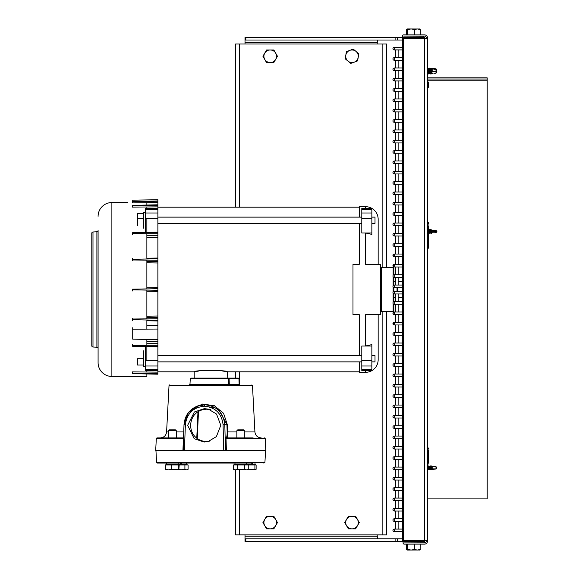 <?xml version="1.0" encoding="UTF-8"?>
<svg xmlns="http://www.w3.org/2000/svg" width="579" height="579" viewBox="0 0 579 579"><rect width="100%" height="100%" fill="white"/><g stroke="black" fill="none" stroke-linecap="round" stroke-linejoin="round"><path stroke-width="0.87" d="M426.325 540.359L426.325 541.039A1.889 1.889 0 0 1 424.436 542.928L404.294 542.928L424.436 542.827L424.436 541.618L404.294 541.618A1.259 1.259 0 0 0 403.035 542.878A1.259 1.259 0 0 0 404.294 544.137L424.436 544.137A3.098 3.098 0 0 0 427.534 541.039L427.534 540.359L402.354 540.359L402.354 38.641L427.534 38.641L427.534 540.359M427.534 38.641L427.534 37.961A3.098 3.098 0 0 0 424.436 34.863L403.614 34.863A1.259 1.259 0 0 0 402.354 36.122A1.259 1.259 0 0 0 403.614 37.382L423.756 37.382L423.756 36.173L403.614 36.072L424.436 36.072A1.889 1.889 0 0 1 426.325 37.961L426.325 38.641M426.325 540.431L427.534 540.431M427.534 38.569L426.325 38.569M427.534 448.964A4.104 3.156 -0 0 1 428.409 448.891L428.93 448.414L427.534 447.495M427.534 462.766L428.93 461.999L428.098 461.912M427.534 80.141L487.207 80.141L487.207 498.895L427.534 498.895M427.534 82.464A1.99 1.961 180 0 0 428.315 82.623L428.93 82.623L428.93 82.153L427.534 81.965M428.315 82.623L428.315 86.394L427.534 86.394M427.534 87.559L428.93 87.19L428.93 86.401L427.534 86.401M427.534 226.136A1.99 0.601 180 0 0 428.315 226.186L428.93 226.186L428.93 223.183L427.534 221.851M428.315 233.511L428.315 244.483L427.534 244.483M427.534 248.977L428.93 247.602L428.93 244.504L427.534 244.504M427.534 450.578A1.99 1.527 180 0 1 428.315 450.455L428.93 450.455L428.93 448.414M427.534 464.467L428.93 463.692L428.93 461.912M428.315 450.455L428.315 461.904L427.534 462.035L428.171 462.418M427.534 79.982L487.207 79.982L487.207 77.948L427.534 77.948M487.207 77.948L427.534 77.847L487.207 77.847M428.93 86.401L428.93 87.19M428.93 223.827L427.534 222.51M427.534 244.924A4.104 0.883 180 0 0 428.409 244.946L428.409 248.109M428.93 244.946L428.409 244.946M428.93 82.153L428.93 82.623M428.315 244.483L427.534 244.447M428.315 86.394L427.534 86.235M431.666 71.289L432.173 73.236L431.348 72.093M431.384 72.426L431.384 73.699L431.145 71.738M436.001 70.739L436.624 71.709L436.001 70.993M434.076 73.2L436.001 73.2L436.001 69.567L436.624 69.987L436.001 68.836L431.833 68.488L432.173 70.515L432.173 68.836M432.173 71.825L431.977 71.289M433.114 73.243L432.173 73.236M431.058 73.243L431.471 73.953L432.166 73.243M431.283 72.65C431.051 73.591 430.819 73.135 430.588 71.289M430.269 71.289C430.501 73.135 430.74 73.591 430.971 72.65M431.022 73.243L430.291 74.032L429.951 72.093M429.661 73.243L430.074 73.996L429.741 71.738M429.886 72.65C429.654 73.591 429.423 73.135 429.184 71.289M428.873 71.289C429.104 73.135 429.336 73.591 429.575 72.65M429.625 73.243L428.894 74.032L428.554 72.093M428.265 73.243L428.677 73.996L428.344 71.738M428.489 72.65C428.25 73.591 428.019 73.135 427.787 71.289M427.476 71.289C427.707 73.135 427.939 73.591 428.171 72.65M428.228 73.243L427.534 74.003M436.001 73.2L436.624 72.23L436.001 73.2M432.173 468.932L432.173 466.652M431.384 466.746L432.05 469.041L431.087 466.667L431.5 465.965L432.173 466.602L436.001 466.652L436.624 467.528L436.001 466.884M436.001 468.874L436.624 468.23L436.001 469.106L432.39 468.874L436.001 468.874L436.001 466.652M436.588 467.434L436.624 468.23M430.841 466.602L431.666 468.932M431.76 469.156L431.08 469.945L430.45 469.156M430.588 468.932L429.683 466.667L430.211 465.813L430.899 466.66M429.437 466.602L430.269 468.932M430.421 469.156L429.509 469.945L428.8 469.099L428.113 469.945L427.534 468.968M429.184 468.932L428.286 466.667L428.807 465.813L429.502 466.66M428.04 466.602L428.873 468.932M429.944 468.693L429.813 469.583L429.466 469.041C429.234 466.066 429.003 465.292 428.764 466.717M429.828 468.114L429.64 469.583L429.292 469.041C429.061 466.066 428.829 465.292 428.59 466.717M428.417 469.583L428.069 469.041C427.838 466.066 427.599 465.292 427.367 466.717M428.105 466.66L427.534 465.813M428.243 469.583L427.895 469.041C427.664 466.066 427.425 465.292 427.193 466.717M430.863 469.041L431.217 469.583L430.863 469.041C430.631 466.066 430.4 465.292 430.168 466.717M430.689 469.041L431.044 469.583L430.689 469.041C430.458 466.066 430.226 465.292 429.994 466.717M432.043 232.722L431.608 229.986L432.086 232.801L432.173 230.247L431.695 229.762L431.348 230.297M430.971 230.456L431.869 232.736L431.384 233.547L430.682 229.494L429.734 230.247M431.341 233.583L429.886 230.456M431.384 232.686L431.044 233.243L430.472 229.458M436.001 230.247L436.899 231.52L436.001 232.794L436.001 232.317L432.39 231.159L436.001 231.159L436.001 230.247L432.173 230.247M436.001 231.159L436.624 231.795L436.001 232.317M431.637 230.818L431.283 230.456L431.637 230.818M431.102 230.247L430.682 229.494M429.705 230.247L429.249 229.458L428.337 230.247M429.575 230.456L430.465 232.736L429.944 233.583L428.489 230.456M428.301 230.247L427.534 229.668M428.171 230.456L429.068 232.736L428.59 233.547L427.534 231.318M429.517 232.338L429.256 232.744M427.534 232.722L427.186 233.547M430.168 232.664L429.813 233.243L429.285 229.494M429.994 232.664L429.64 233.243L429.075 229.458M428.764 232.664L428.417 233.243L427.888 229.494M428.59 232.664L428.243 233.243L427.671 229.458M432.39 231.159L436.624 231.795M431.348 68.836L432.173 71.181L431.384 71.376L430.892 68.04L429.98 68.836M431.384 71.376L432.173 71.181L431.384 71.376L431.384 72.151L430.689 68.061M436.001 68.85L432.39 68.85L436.001 69.567M432.173 70.515L431.818 68.517L431.377 68.836M431.283 70.269C431.051 71.789 430.819 71.687 430.588 69.95L430.262 68.836M429.951 68.836L430.269 69.95C430.501 71.687 430.74 71.789 430.971 70.269M429.886 70.269C429.654 71.789 429.423 71.687 429.184 69.95L428.8 68.887L429.285 68.076L430.045 72.158M428.547 68.836L428.873 69.95C429.104 71.687 429.336 71.789 429.575 70.269M428.489 70.269C428.25 71.789 428.019 71.687 427.787 69.95L427.534 68.887M432.39 71.362L436.001 71.383L432.014 71.492M431.16 70.92L431.384 72.143L431.869 71.695M430.935 71.383L430.168 72.158L429.292 68.061M428.619 68.894L428.069 68.061L428.764 72.158L429.314 71.326L429.98 72.143M428.163 71.383L428.59 72.158L428.091 68.04M427.476 69.95C427.707 71.687 427.939 71.789 428.171 70.269M428.134 71.383L427.432 72.136M428.011 68.199L427.772 69.871M430.016 68.894L429.495 68.04M431.413 68.894L430.892 68.04M358.828 53.746L353.241 49.099L346.423 51.611L345.193 58.776L350.78 63.422L354.189 62.17L357.598 60.911L358.828 53.746M345.808 55.193A6.297 6.297 0 0 1 356.034 51.422A6.297 6.297 0 0 1 354.189 62.17A6.297 6.297 0 0 1 345.808 55.193M277.464 56.264L273.831 49.968L266.564 49.968L262.931 56.264L266.564 62.554L273.831 62.554L277.464 56.264M264.748 53.116A6.297 6.297 0 0 1 275.647 53.116A6.297 6.297 0 0 1 270.198 62.554A6.297 6.297 0 0 1 264.748 53.116M277.464 522.562L273.831 516.265L266.564 516.265L262.931 522.562L266.564 528.851L273.831 528.851L277.464 522.562M264.748 519.414A6.297 6.297 0 0 1 275.647 519.414A6.297 6.297 0 0 1 270.198 528.851A6.297 6.297 0 0 1 264.748 519.414M359.277 522.562L355.644 516.265L348.377 516.265L344.744 522.562L348.377 528.851L355.644 528.851L359.277 522.562M346.56 519.414A6.297 6.297 0 0 1 357.46 519.414A6.297 6.297 0 0 1 352.01 528.851A6.297 6.297 0 0 1 346.56 519.414M414.528 544.137L414.528 549.485L411.133 550.05L407.739 549.485L407.16 550.05L406.581 549.485L406.581 544.137M407.739 544.137L407.739 549.485M420.166 544.137L420.166 549.485L417.35 550.05L414.528 549.485M419.587 550.05L420.166 549.485M406.994 549.999L406.581 549.485M419.746 549.999L407.16 550.05M406.444 544.137L406.444 549.485L407.225 550.05M420.296 544.137L420.13 549.551M419.514 550.05L420.296 549.485M386.627 267.476L386.627 43.968L235.581 43.968L235.581 207.181M386.627 311.524L386.627 534.858L235.581 534.858L235.581 469.873M235.581 378.109L235.581 371.819M424.385 540.359L424.385 541.437L421.237 541.437L421.237 540.359M245.018 534.858L245.018 538.796L397.462 538.796L397.462 541.437L421.237 541.437M397.462 541.437L395.124 541.437L395.124 538.796M245.836 538.796L245.836 541.437L395.124 541.437M245.836 541.437L245.018 541.437L245.018 538.796M397.462 538.796L402.354 538.796M377.428 538.796L377.182 534.858M245.836 37.382L245.836 40.023L245.018 40.023L245.018 37.382L397.462 37.382L397.462 40.023L402.354 40.023M397.462 40.023L395.124 40.023L395.124 37.382M245.836 40.023L395.124 40.023M397.462 37.382L403.614 37.382M423.756 37.382L424.385 37.382L424.385 38.641M377.182 43.968L377.428 40.023M245.018 43.968L245.018 40.023M227.185 378.109L227.301 371.819C228.336 369.995 193.191 369.995 194.204 371.819L199.01 370.987M194.204 378.109L194.204 371.819L157.886 371.819M146.871 343.694L157.886 343.673L157.886 345.272L132.497 345.323L132.482 344.599M157.886 346.474L157.886 346.879L132.482 346.249L132.497 345.851L157.886 346.474L157.886 345.272M146.871 317.422L157.886 317.306L157.886 318.754L132.497 319.022L132.49 318.631M146.871 325.63L157.886 325.456L157.886 320.976L146.871 320.73M132.482 234.401L132.497 233.149L157.886 232.389L157.886 237.745L146.871 237.6M157.886 237.745L157.886 262.982L146.871 262.801M145.3 366.594L143.541 366.594L143.541 350.86M143.541 228.14L143.541 212.406L145.3 212.406M361.795 217.125L157.886 217.125M361.795 223.422L157.886 223.422M371.863 217.125L375.011 217.125L375.011 223.422L371.863 223.422M371.863 355.578L375.011 355.578L375.011 361.875L371.863 361.875M361.795 355.578L157.886 355.578M361.795 361.875L157.886 361.875M145.3 232.432L145.3 208.527L157.886 208.527L157.886 206.862L132.497 207.123L132.497 205.675L157.886 205.407L157.886 206.862L157.886 204.872L132.497 205.675M402.354 281.633L398.178 281.633M402.354 297.367L398.178 297.367M397.042 287.662L397.042 291.194M395.522 281.22L393.894 281.22L393.894 277.276L393.894 285.092M395.522 297.78L393.894 297.78L393.894 301.724L393.894 293.908M393.141 275.329L393.141 267.476L381.308 267.476L381.308 311.524L393.141 311.524A0.753 0.753 0 0 0 393.894 310.771L393.894 304.243L393.894 310.771M393.894 268.229L393.894 274.757L393.894 268.229A0.753 0.753 0 0 0 393.141 267.476M393.894 287.611L393.894 291.389M381.308 267.476A3.148 3.148 0 0 1 380.678 267.411M381.308 311.524A3.148 3.148 0 0 0 380.678 311.589M371.863 209.728L361.795 209.728L361.795 208.527L371.863 208.527L371.863 234.379L365.573 232.99L371.863 232.99M157.886 262.982L157.886 287.582L146.871 287.777L157.886 287.582L157.886 291.418L146.871 291.223M222.452 370.98L227.301 371.819L359.277 371.819M157.886 207.181L359.277 207.181M359.277 361.875L359.277 372.319L365.573 372.319A12.586 12.586 0 0 0 378.159 359.733L378.159 314.672L378.159 359.733M371.863 218.565L361.795 218.565L361.795 232.99L365.573 232.99L365.573 264.328L380.678 264.328L380.678 314.672L365.573 314.672L365.573 346.01L371.863 344.621L371.863 366L361.795 366L361.795 346.01L371.863 346.01M365.573 208.527L365.573 206.681A12.586 12.586 0 0 1 378.159 219.267L378.159 264.328M157.886 325.456L157.886 329.046L132.714 329.205L132.714 327.728M157.886 329.046L157.886 339.728L132.714 339.128L132.714 329.205M157.886 343.673L157.886 339.728M157.886 341.255L146.871 341.4M157.886 201.868L157.886 199.726L132.714 200.168L132.714 201.441M157.886 317.306L157.886 316.018L146.871 316.199M157.886 316.018L157.886 290.282L132.497 289.84L132.497 289.16L157.886 288.718L157.886 287.582M157.886 372.319L157.886 370.473L145.3 370.473L145.3 346.568M359.277 223.422L359.277 264.328L352.987 264.328L352.987 314.672L359.277 314.672L359.277 355.578M365.573 206.681L359.277 206.681L359.277 217.125M157.886 200.935L132.49 201.449L157.886 200.935L157.886 204.872M157.886 201.224L157.886 202.534L132.497 202.896L132.497 201.586L157.886 201.224M132.497 233.149L132.482 232.751L157.886 232.121L157.886 208.527M132.497 319.022L132.497 319.666L157.886 320.23L157.886 318.754M157.886 320.23L157.886 320.976M157.886 370.473L157.886 346.879M157.886 373.455L157.886 374.128L157.886 373.455L157.886 374.128L132.497 373.564L157.886 373.593M361.795 218.565L361.795 213L371.863 213M361.795 209.728L361.795 213M361.795 369.272L371.863 369.272L371.863 370.473L361.795 370.473L361.795 366M371.863 369.272L371.863 366M220.136 370.683L221.25 370.821M137.433 225.564L137.433 213.311L143.541 213.311M137.433 218.609L143.541 218.609M143.541 358.741L137.433 358.741L137.433 365.031L143.541 365.031M91.793 246.531L91.793 243.983M96.896 347.226A1.259 1.259 0 0 1 98.09 348.486L98.09 230.514A1.259 1.259 0 0 1 96.896 231.774L92.987 231.976L92.987 347.024L96.896 347.226L96.896 231.774M92.987 347.024A1.259 1.259 0 0 1 91.793 345.764L91.793 233.236A1.259 1.259 0 0 1 92.987 231.976M98.09 232.924L98.09 362.664A13.795 13.795 0 0 0 111.885 376.459L146.871 376.459L146.871 373.954M98.09 216.336A13.795 13.795 0 0 1 111.885 202.541L127.575 202.541M146.871 202.693L146.871 205.046M146.871 206.978L146.871 208.527M146.871 218.565L146.871 232.396M146.871 234.437L146.871 259.016M146.871 260.514L146.871 288.907M146.871 290.093L146.871 318.486M146.871 319.984L146.871 329.118M146.871 339.468L146.871 344.563M146.871 346.604L146.871 360.435M146.871 370.473L146.871 372.022M91.793 252.857L91.793 284.434M98.09 362.664L98.09 346.076M394.979 332.911A1.31 1.31 0 0 0 392.946 333.996A1.31 1.31 0 0 0 394.979 335.082A1.31 1.31 0 0 1 394.248 335.306L394.248 335.306A1.31 1.31 0 0 1 392.946 333.996A1.31 1.31 0 0 0 394.248 335.306A1.31 1.31 0 0 1 392.946 333.996A1.31 1.31 0 0 1 394.248 332.686L394.248 332.686A1.31 1.31 0 0 1 394.979 332.911M394.979 343.246A1.31 1.31 0 0 0 392.946 344.331A1.31 1.31 0 0 0 394.979 345.417A1.31 1.31 0 0 1 394.248 345.641L394.248 345.641A1.31 1.31 0 0 1 392.946 344.331A1.31 1.31 0 0 0 394.248 345.641A1.31 1.31 0 0 1 392.946 344.331A1.31 1.31 0 0 1 394.248 343.021L394.248 343.021A1.31 1.31 0 0 1 394.979 343.246M394.979 353.581A1.31 1.31 0 0 0 392.946 354.666A1.31 1.31 0 0 0 394.979 355.759A1.31 1.31 0 0 1 394.248 355.976L394.248 355.976A1.31 1.31 0 0 1 392.946 354.666A1.31 1.31 0 0 0 394.248 355.976A1.31 1.31 0 0 1 392.946 354.666A1.31 1.31 0 0 1 394.248 353.364L394.248 353.364A1.31 1.31 0 0 1 394.979 353.581M394.979 363.916A1.31 1.31 0 0 0 392.946 365.009A1.31 1.31 0 0 0 394.979 366.094A1.31 1.31 0 0 1 394.248 366.319L394.248 366.319A1.31 1.31 0 0 1 392.946 365.009A1.31 1.31 0 0 0 394.248 366.319A1.31 1.31 0 0 1 392.946 365.009A1.31 1.31 0 0 1 394.248 363.699L394.248 363.699A1.31 1.31 0 0 1 394.979 363.916M394.979 374.258A1.31 1.31 0 0 0 392.946 375.344A1.31 1.31 0 0 0 394.979 376.43A1.31 1.31 0 0 1 394.248 376.654L394.248 376.654A1.31 1.31 0 0 1 392.946 375.344A1.31 1.31 0 0 0 394.248 376.654A1.31 1.31 0 0 1 392.946 375.344A1.31 1.31 0 0 1 394.248 374.034L394.248 374.034A1.31 1.31 0 0 1 394.979 374.258M394.979 384.594A1.31 1.31 0 0 0 392.946 385.679A1.31 1.31 0 0 0 394.979 386.772A1.31 1.31 0 0 1 394.248 386.989L394.248 386.989A1.31 1.31 0 0 1 392.946 385.679A1.31 1.31 0 0 0 394.248 386.989A1.31 1.31 0 0 1 392.946 385.679A1.31 1.31 0 0 1 394.248 384.369L394.248 384.369A1.31 1.31 0 0 1 394.979 384.594M394.979 394.929A1.31 1.31 0 0 0 392.946 396.022A1.31 1.31 0 0 0 394.979 397.107A1.31 1.31 0 0 1 394.248 397.324L394.248 397.324A1.31 1.31 0 0 1 392.946 396.022A1.31 1.31 0 0 0 394.248 397.324A1.31 1.31 0 0 1 392.946 396.022A1.31 1.31 0 0 1 394.248 394.712L394.248 394.712A1.31 1.31 0 0 1 394.979 394.929M394.979 405.271A1.31 1.31 0 0 0 392.946 406.357A1.31 1.31 0 0 0 394.979 407.442A1.31 1.31 0 0 1 394.248 407.667L394.248 407.667A1.31 1.31 0 0 1 392.946 406.357A1.31 1.31 0 0 0 394.248 407.667A1.31 1.31 0 0 1 392.946 406.357A1.31 1.31 0 0 1 394.248 405.047L394.248 405.047A1.31 1.31 0 0 1 394.979 405.271M394.979 415.606A1.31 1.31 0 0 0 392.946 416.692A1.31 1.31 0 0 0 394.979 417.777A1.31 1.31 0 0 1 394.248 418.002L394.248 418.002A1.31 1.31 0 0 1 392.946 416.692A1.31 1.31 0 0 0 394.248 418.002A1.31 1.31 0 0 1 392.946 416.692A1.31 1.31 0 0 1 394.248 415.382L394.248 415.382A1.31 1.31 0 0 1 394.979 415.606M394.979 425.941A1.31 1.31 0 0 0 392.946 427.027A1.31 1.31 0 0 0 394.979 428.12A1.31 1.31 0 0 1 394.248 428.337L394.248 428.337A1.31 1.31 0 0 1 392.946 427.027A1.31 1.31 0 0 0 394.248 428.337A1.31 1.31 0 0 1 392.946 427.027A1.31 1.31 0 0 1 394.248 425.724L394.248 425.724A1.31 1.31 0 0 1 394.979 425.941M394.979 436.276A1.31 1.31 0 0 0 392.946 437.369A1.31 1.31 0 0 0 394.979 438.455A1.31 1.31 0 0 1 394.248 438.679L394.248 438.679A1.31 1.31 0 0 1 392.946 437.369A1.31 1.31 0 0 0 394.248 438.679A1.31 1.31 0 0 1 392.946 437.369A1.31 1.31 0 0 1 394.248 436.059L394.248 436.059A1.31 1.31 0 0 1 394.979 436.276M394.979 446.619A1.31 1.31 0 0 0 392.946 447.705A1.31 1.31 0 0 0 394.979 448.79A1.31 1.31 0 0 1 394.248 449.014L394.248 449.014A1.31 1.31 0 0 1 392.946 447.705A1.31 1.31 0 0 0 394.248 449.014A1.31 1.31 0 0 1 392.946 447.705A1.31 1.31 0 0 1 394.248 446.395L394.248 446.395A1.31 1.31 0 0 1 394.979 446.619M394.979 456.954A1.31 1.31 0 0 0 392.946 458.04A1.31 1.31 0 0 0 394.979 459.125A1.31 1.31 0 0 1 394.248 459.35L394.248 459.35A1.31 1.31 0 0 1 392.946 458.04A1.31 1.31 0 0 0 394.248 459.35A1.31 1.31 0 0 1 392.946 458.04A1.31 1.31 0 0 1 394.248 456.73L394.248 456.73A1.31 1.31 0 0 1 394.979 456.954M394.979 467.289A1.31 1.31 0 0 0 392.946 468.382A1.31 1.31 0 0 0 394.979 469.468A1.31 1.31 0 0 1 394.248 469.685L394.248 469.685A1.31 1.31 0 0 1 392.946 468.382A1.31 1.31 0 0 0 394.248 469.685A1.31 1.31 0 0 1 392.946 468.382A1.31 1.31 0 0 1 394.248 467.072L394.248 467.072A1.31 1.31 0 0 1 394.979 467.289M394.979 477.632A1.31 1.31 0 0 0 392.946 478.717A1.31 1.31 0 0 0 394.979 479.803A1.31 1.31 0 0 1 394.248 480.027L394.248 480.027A1.31 1.31 0 0 1 392.946 478.717A1.31 1.31 0 0 0 394.248 480.027A1.31 1.31 0 0 1 392.946 478.717A1.31 1.31 0 0 1 394.248 477.407L394.248 477.407A1.31 1.31 0 0 1 394.979 477.632M398.178 291.338L395.558 291.338M392.946 323.661A1.31 1.31 0 0 0 394.248 324.964L394.248 324.964A1.31 1.31 0 0 1 392.946 323.661A1.31 1.31 0 0 0 394.248 324.964L394.248 324.964A1.31 1.31 0 0 1 392.946 323.661L394.979 322.568A1.31 1.31 0 0 0 392.946 323.661L393.619 324.805M394.979 322.568A1.31 1.31 0 0 0 394.248 322.351L395.392 322.351A1.31 0.738 90 0 0 394.654 323.661A1.31 0.738 90 0 0 395.392 324.964L394.248 324.964L394.979 324.747A1.31 1.31 0 0 1 394.248 324.964A1.31 1.31 0 0 0 394.979 324.747M392.946 313.319A1.31 1.31 0 0 0 394.248 314.629L394.248 314.629A1.31 1.31 0 0 1 392.946 313.319A1.31 1.31 0 0 0 394.248 314.629L394.248 314.629A1.31 1.31 0 0 1 392.946 313.319L394.979 312.233A1.31 1.31 0 0 0 392.946 313.319L393.279 314.194M394.979 312.233A1.31 1.31 0 0 0 394.248 312.009L395.392 312.009A1.31 0.738 90 0 0 394.654 313.319A1.31 0.738 90 0 0 395.392 314.629L394.248 314.629L394.979 314.411A1.31 1.31 0 0 1 394.248 314.629A1.31 1.31 0 0 0 394.979 314.411M394.516 301.702A1.31 1.31 0 0 1 394.979 301.898A1.31 1.31 0 0 0 392.946 302.983A1.31 1.31 0 0 0 394.979 304.069L394.248 304.293A1.31 1.31 0 0 0 394.979 304.069M394.256 301.673A1.31 1.31 0 0 0 394.248 301.673L395.392 301.673A1.31 0.738 90 0 0 394.654 302.983A1.31 0.738 90 0 0 395.392 304.293L402.354 304.293M394.979 301.898L393.894 301.724M394.248 304.293L395.392 304.293L394.248 304.293A1.31 1.31 0 0 1 393.894 304.243A1.31 1.31 0 0 0 394.248 304.293L394.248 304.293A1.31 1.31 0 0 1 392.946 302.983M394.979 291.563A1.31 1.31 0 0 0 392.946 292.648A1.31 1.31 0 0 0 394.979 293.734A1.31 1.31 0 0 1 392.946 292.648M394.979 487.967A1.31 1.31 0 0 0 392.946 489.052A1.31 1.31 0 0 0 394.979 490.138A1.31 1.31 0 0 1 394.248 490.362L394.248 490.362A1.31 1.31 0 0 1 392.946 489.052A1.31 1.31 0 0 0 394.248 490.362A1.31 1.31 0 0 1 392.946 489.052A1.31 1.31 0 0 1 394.248 487.742L394.248 487.742A1.31 1.31 0 0 1 394.979 487.967M394.979 498.302A1.31 1.31 0 0 0 392.946 499.387A1.31 1.31 0 0 0 394.979 500.48A1.31 1.31 0 0 1 394.248 500.697L394.248 500.697A1.31 1.31 0 0 1 392.946 499.387A1.31 1.31 0 0 0 394.248 500.697A1.31 1.31 0 0 1 392.946 499.387A1.31 1.31 0 0 1 394.248 498.078L394.248 498.078A1.31 1.31 0 0 1 394.979 498.302M394.979 508.637A1.31 1.31 0 0 0 392.946 509.73A1.31 1.31 0 0 0 394.979 510.816A1.31 1.31 0 0 1 394.248 511.033L394.248 511.033A1.31 1.31 0 0 1 392.946 509.73A1.31 1.31 0 0 0 394.248 511.033A1.31 1.31 0 0 1 392.946 509.73A1.31 1.31 0 0 1 394.248 508.42L394.248 508.42A1.31 1.31 0 0 1 394.979 508.637M394.979 518.979A1.31 1.31 0 0 0 392.946 520.065A1.31 1.31 0 0 0 394.979 521.151A1.31 1.31 0 0 1 394.248 521.375L394.248 521.375A1.31 1.31 0 0 1 392.946 520.065A1.31 1.31 0 0 0 394.248 521.375A1.31 1.31 0 0 1 392.946 520.065A1.31 1.31 0 0 1 394.248 518.755L394.248 518.755A1.31 1.31 0 0 1 394.979 518.979M394.979 529.315A1.31 1.31 0 0 0 392.946 530.4A1.31 1.31 0 0 0 394.979 531.486A1.31 1.31 0 0 1 394.248 531.71L394.248 531.71A1.31 1.31 0 0 1 392.946 530.4A1.31 1.31 0 0 0 394.248 531.71A1.31 1.31 0 0 1 392.946 530.4A1.31 1.31 0 0 1 394.248 529.09L394.248 529.09A1.31 1.31 0 0 1 394.979 529.315M182.935 450.484L183.398 438.498L156.316 438.498L155.686 450.484L183.246 450.484L184.021 424.595L188.327 412.726L198.655 405.589L204.532 404.728C216.589 405.836 223.349 412.465 224.804 424.595L225.492 450.484L223.747 450.484L225.919 450.484L225.586 438.484L226.027 438.498L226.367 450.484L225.919 450.484M253.117 463.077L157.358 463.077L156.569 462.331L264.936 462.331L265.544 450.73L156.2 450.484M157.749 463.077L166.499 463.077L166.499 464.561M186.532 464.561L186.532 463.077L246.676 463.077L246.676 464.561M264.936 462.331L263.756 463.077M178.086 464.561L178.086 463.077L166.499 463.077M178.202 464.561L178.202 463.077L178.202 464.561M251.8 464.561L251.8 463.077L252.582 463.077L252.582 464.561M181.422 463.077L181.422 464.561M180.59 463.077L180.503 464.561M169.271 429.871L175.451 429.871L176.32 430.733L168.417 430.733M165.956 464.561L187.126 464.561L187.126 464.937M165.507 469.294L165.905 469.873L168.482 469.873L165.507 469.294L165.507 464.937L179.201 464.937L178.846 469.844M178.752 469.873L171.456 469.294L168.482 469.873L174.88 469.873L178.303 469.294L178.752 469.873L179.201 469.294M178.303 464.937L178.303 469.294M171.456 464.937L171.456 469.294M236.862 430.733L237.723 429.871L243.925 429.871L244.787 430.733L236.862 430.733L236.862 437.898M234.379 464.937L234.379 464.561L255.6 464.561L255.6 464.937M233.388 469.294L235.335 469.873L233.388 469.294L233.388 464.937L248.261 464.937L248.261 469.294L247.269 469.873L241.002 469.873L237.281 469.294L235.335 469.873L244.714 469.294L246.488 469.873L248.261 469.294M244.714 464.937L244.714 469.294M237.281 464.937L237.281 469.294M179.201 464.937L188.095 464.937L188.095 469.294L187.126 469.873L179.012 469.663M188.095 469.294L186.503 469.873L184.904 469.294L181.191 469.873M184.904 464.937L184.904 469.294M248.261 464.937L256.113 464.937L256.113 469.294L255.686 469.822M256.113 469.294L255.513 469.873L247.957 469.294M245.076 469.873L251.431 469.873L254.912 469.294L255.513 469.873M254.912 464.937L254.912 469.294M194.406 384.912L232.765 384.912M230.992 378.109L229.255 378.109L229.103 378.717L238.946 378.717L239.141 384.304L229.277 384.304L229.139 384.912A0.63 0.543 90 0 1 228.596 384.311L228.401 378.709L229.103 378.717L229.277 384.304L189.977 384.311L189.347 384.912M239.141 384.304L239.771 384.912L229.139 384.912M238.266 378.109L190.896 378.109L190.267 378.709L189.977 384.311M157.336 437.898L183.239 437.898L183.471 438.498M264.567 437.898L265.189 438.498L226.027 438.498L226.382 437.898L253.117 437.898M210.539 409.693L206.609 409.201C200.956 409.375 196.491 411.785 193.198 416.439C189.912 422.315 189.818 428.163 192.923 433.975C196.136 438.788 200.631 441.292 206.406 441.473L209.287 441.212M204.329 408.636L194.363 411.98L187.647 425.341L194.189 438.701L204.119 442.045L208.208 441.524L216.387 436.617L220.809 425.326L216.517 414.05L208.404 409.15L204.329 408.636M240.307 437.898L226.968 437.898A0.63 0.622 90 0 1 226.346 437.29C226.896 437.145 227.163 435.35 227.149 431.927L226.946 424.581L217.921 408.361L199.531 405.329M192.17 408.904L202.614 404.055L214.396 405.734L223.559 413.297L227.33 424.588L227.533 431.934C227.583 435.712 227.395 437.702 226.968 437.898M265.189 438.498L265.819 450.484L226.367 450.484M185.396 424.566L184.383 450.484L223.747 450.484L223.06 424.566C221.663 413.449 215.424 407.334 204.344 406.219C193.256 407.334 186.945 413.449 185.396 424.566L184.021 424.595C184.882 415.136 189.76 408.803 198.655 405.597L199.617 405.3M184.383 450.484L183.007 450.484L184.013 424.588M229.342 384.912L227.098 384.912M226.382 437.898A0.63 0.622 -90 0 1 225.759 437.29L225.586 438.484M196.766 438.216L197.975 411.734M198.488 411.416L197.251 438.571M190.267 378.709L228.401 378.709A0.63 0.543 -90 0 0 227.858 378.109M394.979 246.089A1.31 1.31 0 0 1 392.946 245.004A1.31 1.31 0 0 1 394.248 243.694L394.248 243.694A1.31 1.31 0 0 1 394.979 243.918A1.31 1.31 0 0 0 394.248 243.694L394.248 243.694A1.31 1.31 0 0 0 392.946 245.004A1.31 1.31 0 0 1 394.248 243.694A1.31 1.31 0 0 0 392.946 245.004A1.31 1.31 0 0 0 394.248 246.314L394.248 246.314A1.31 1.31 0 0 0 394.979 246.089M394.979 235.754A1.31 1.31 0 0 1 392.946 234.669A1.31 1.31 0 0 1 394.248 233.359L394.248 233.359A1.31 1.31 0 0 1 394.979 233.583A1.31 1.31 0 0 0 394.248 233.359L394.248 233.359A1.31 1.31 0 0 0 392.946 234.669A1.31 1.31 0 0 1 394.248 233.359A1.31 1.31 0 0 0 392.946 234.669A1.31 1.31 0 0 0 394.248 235.979L394.248 235.979A1.31 1.31 0 0 0 394.979 235.754M394.979 225.419A1.31 1.31 0 0 1 392.946 224.334A1.31 1.31 0 0 1 394.248 223.024L394.248 223.024A1.31 1.31 0 0 1 394.979 223.241A1.31 1.31 0 0 0 394.248 223.024L394.248 223.024A1.31 1.31 0 0 0 392.946 224.334A1.31 1.31 0 0 1 394.248 223.024A1.31 1.31 0 0 0 392.946 224.334A1.31 1.31 0 0 0 394.248 225.636L394.248 225.636A1.31 1.31 0 0 0 394.979 225.419M394.979 215.084A1.31 1.31 0 0 1 392.946 213.991A1.31 1.31 0 0 1 394.248 212.681L394.248 212.681A1.31 1.31 0 0 1 394.979 212.906A1.31 1.31 0 0 0 394.248 212.681L394.248 212.681A1.31 1.31 0 0 0 392.946 213.991A1.31 1.31 0 0 1 394.248 212.681A1.31 1.31 0 0 0 392.946 213.991A1.31 1.31 0 0 0 394.248 215.301L394.248 215.301A1.31 1.31 0 0 0 394.979 215.084M394.979 204.742A1.31 1.31 0 0 1 392.946 203.656A1.31 1.31 0 0 1 394.248 202.346L394.248 202.346A1.31 1.31 0 0 1 394.979 202.57A1.31 1.31 0 0 0 394.248 202.346L394.248 202.346A1.31 1.31 0 0 0 392.946 203.656A1.31 1.31 0 0 1 394.248 202.346A1.31 1.31 0 0 0 392.946 203.656A1.31 1.31 0 0 0 394.248 204.966L394.248 204.966A1.31 1.31 0 0 0 394.979 204.742M394.979 194.406A1.31 1.31 0 0 1 392.946 193.321A1.31 1.31 0 0 1 394.248 192.011L394.248 192.011A1.31 1.31 0 0 1 394.979 192.228A1.31 1.31 0 0 0 394.248 192.011L394.248 192.011A1.31 1.31 0 0 0 392.946 193.321A1.31 1.31 0 0 1 394.248 192.011A1.31 1.31 0 0 0 392.946 193.321A1.31 1.31 0 0 0 394.248 194.631L394.248 194.631A1.31 1.31 0 0 0 394.979 194.406M394.979 184.071A1.31 1.31 0 0 1 392.946 182.978A1.31 1.31 0 0 1 394.248 181.676L394.248 181.676A1.31 1.31 0 0 1 394.979 181.893A1.31 1.31 0 0 0 394.248 181.676L394.248 181.676A1.31 1.31 0 0 0 392.946 182.978A1.31 1.31 0 0 1 394.248 181.676A1.31 1.31 0 0 0 392.946 182.978A1.31 1.31 0 0 0 394.248 184.288L394.248 184.288A1.31 1.31 0 0 0 394.979 184.071M394.979 173.729A1.31 1.31 0 0 1 392.946 172.643A1.31 1.31 0 0 1 394.248 171.333L394.248 171.333A1.31 1.31 0 0 1 394.979 171.558A1.31 1.31 0 0 0 394.248 171.333L394.248 171.333A1.31 1.31 0 0 0 392.946 172.643A1.31 1.31 0 0 1 394.248 171.333A1.31 1.31 0 0 0 392.946 172.643A1.31 1.31 0 0 0 394.248 173.953L394.248 173.953A1.31 1.31 0 0 0 394.979 173.729M394.979 163.394A1.31 1.31 0 0 1 392.946 162.308A1.31 1.31 0 0 1 394.248 160.998L394.248 160.998A1.31 1.31 0 0 1 394.979 161.223A1.31 1.31 0 0 0 394.248 160.998L394.248 160.998A1.31 1.31 0 0 0 392.946 162.308A1.31 1.31 0 0 1 394.248 160.998A1.31 1.31 0 0 0 392.946 162.308A1.31 1.31 0 0 0 394.248 163.618L394.248 163.618A1.31 1.31 0 0 0 394.979 163.394M394.979 153.059A1.31 1.31 0 0 1 392.946 151.973A1.31 1.31 0 0 1 394.248 150.663L394.248 150.663A1.31 1.31 0 0 1 394.979 150.88A1.31 1.31 0 0 0 394.248 150.663L394.248 150.663A1.31 1.31 0 0 0 392.946 151.973A1.31 1.31 0 0 1 394.248 150.663A1.31 1.31 0 0 0 392.946 151.973A1.31 1.31 0 0 0 394.248 153.276L394.248 153.276A1.31 1.31 0 0 0 394.979 153.059M394.979 142.724A1.31 1.31 0 0 1 392.946 141.631A1.31 1.31 0 0 1 394.248 140.321L394.248 140.321A1.31 1.31 0 0 1 394.979 140.545A1.31 1.31 0 0 0 394.248 140.321L394.248 140.321A1.31 1.31 0 0 0 392.946 141.631A1.31 1.31 0 0 1 394.248 140.321A1.31 1.31 0 0 0 392.946 141.631A1.31 1.31 0 0 0 394.248 142.941L394.248 142.941A1.31 1.31 0 0 0 394.979 142.724M394.979 132.381A1.31 1.31 0 0 1 392.946 131.295A1.31 1.31 0 0 1 394.248 129.986L394.248 129.986A1.31 1.31 0 0 1 394.979 130.21A1.31 1.31 0 0 0 394.248 129.986L394.248 129.986A1.31 1.31 0 0 0 392.946 131.295A1.31 1.31 0 0 1 394.248 129.986A1.31 1.31 0 0 0 392.946 131.295A1.31 1.31 0 0 0 394.248 132.605L394.248 132.605A1.31 1.31 0 0 0 394.979 132.381M394.979 122.046A1.31 1.31 0 0 1 392.946 120.96A1.31 1.31 0 0 1 394.248 119.65L394.248 119.65A1.31 1.31 0 0 1 394.979 119.875A1.31 1.31 0 0 0 394.248 119.65L394.248 119.65A1.31 1.31 0 0 0 392.946 120.96A1.31 1.31 0 0 1 394.248 119.65A1.31 1.31 0 0 0 392.946 120.96A1.31 1.31 0 0 0 394.248 122.27L394.248 122.27A1.31 1.31 0 0 0 394.979 122.046M394.979 111.711A1.31 1.31 0 0 1 392.946 110.618A1.31 1.31 0 0 1 394.248 109.315L394.248 109.315A1.31 1.31 0 0 1 394.979 109.532A1.31 1.31 0 0 0 394.248 109.315L394.248 109.315A1.31 1.31 0 0 0 392.946 110.618A1.31 1.31 0 0 1 394.248 109.315A1.31 1.31 0 0 0 392.946 110.618A1.31 1.31 0 0 0 394.248 111.928L394.248 111.928A1.31 1.31 0 0 0 394.979 111.711M394.979 101.368A1.31 1.31 0 0 1 392.946 100.283A1.31 1.31 0 0 1 394.248 98.973L394.248 98.973A1.31 1.31 0 0 1 394.979 99.197A1.31 1.31 0 0 0 394.248 98.973L394.248 98.973A1.31 1.31 0 0 0 392.946 100.283A1.31 1.31 0 0 1 394.248 98.973A1.31 1.31 0 0 0 392.946 100.283A1.31 1.31 0 0 0 394.248 101.593L394.248 101.593A1.31 1.31 0 0 0 394.979 101.368M394.979 256.432A1.31 1.31 0 0 1 394.248 256.649L394.979 256.432A1.31 1.31 0 0 1 392.946 255.339A1.31 1.31 0 0 1 394.979 254.253L393.619 254.195M393.011 254.919L392.946 255.339A1.31 1.31 0 0 1 394.248 254.036L394.248 254.036A1.31 1.31 0 0 1 394.979 254.253M392.946 255.339L394.248 256.649L395.392 256.649A1.31 0.738 -90 0 1 394.654 255.339A1.31 0.738 -90 0 1 395.392 254.036L394.248 254.036A1.31 1.31 0 0 0 392.946 255.339A1.31 1.31 0 0 1 394.248 254.036L402.354 254.036M394.791 266.868A1.31 1.31 0 0 0 394.979 266.767A1.31 1.31 0 0 1 392.946 265.681A1.31 1.31 0 0 1 394.979 264.589A1.31 1.31 0 0 0 394.248 264.371L394.248 264.371A1.31 1.31 0 0 0 393.286 264.798L393.279 266.557M394.531 266.955A1.31 1.31 0 0 1 394.248 266.991L393.706 266.868M402.354 277.327L394.248 277.327A1.31 1.31 0 0 0 394.979 277.102A1.31 1.31 0 0 1 392.946 276.017A1.31 1.31 0 0 1 394.248 274.707L394.248 274.707A1.31 1.31 0 0 1 394.979 274.931L394.248 274.707A1.31 1.31 0 0 1 394.979 274.931M394.979 287.437A1.31 1.31 0 0 1 392.946 286.352A1.31 1.31 0 0 1 394.979 285.266A1.31 1.31 0 0 0 392.946 286.352M394.979 91.033A1.31 1.31 0 0 1 392.946 89.948A1.31 1.31 0 0 1 394.248 88.638L394.248 88.638A1.31 1.31 0 0 1 394.979 88.862A1.31 1.31 0 0 0 394.248 88.638L394.248 88.638A1.31 1.31 0 0 0 392.946 89.948A1.31 1.31 0 0 1 394.248 88.638A1.31 1.31 0 0 0 392.946 89.948A1.31 1.31 0 0 0 394.248 91.258L394.248 91.258A1.31 1.31 0 0 0 394.979 91.033M394.979 80.698A1.31 1.31 0 0 1 392.946 79.612A1.31 1.31 0 0 1 394.248 78.303L394.248 78.303A1.31 1.31 0 0 1 394.979 78.52A1.31 1.31 0 0 0 394.248 78.303L394.248 78.303A1.31 1.31 0 0 0 392.946 79.612A1.31 1.31 0 0 1 394.248 78.303A1.31 1.31 0 0 0 392.946 79.612A1.31 1.31 0 0 0 394.248 80.922L394.248 80.922A1.31 1.31 0 0 0 394.979 80.698M394.979 70.363A1.31 1.31 0 0 1 392.946 69.27A1.31 1.31 0 0 1 394.248 67.967L394.248 67.967A1.31 1.31 0 0 1 394.979 68.184A1.31 1.31 0 0 0 394.248 67.967L394.248 67.967A1.31 1.31 0 0 0 392.946 69.27A1.31 1.31 0 0 1 394.248 67.967A1.31 1.31 0 0 0 392.946 69.27A1.31 1.31 0 0 0 394.248 70.58L394.248 70.58A1.31 1.31 0 0 0 394.979 70.363M394.979 60.021A1.31 1.31 0 0 1 392.946 58.935A1.31 1.31 0 0 1 394.248 57.625L394.248 57.625A1.31 1.31 0 0 1 394.979 57.849A1.31 1.31 0 0 0 394.248 57.625L394.248 57.625A1.31 1.31 0 0 0 392.946 58.935A1.31 1.31 0 0 1 394.248 57.625A1.31 1.31 0 0 0 392.946 58.935A1.31 1.31 0 0 0 394.248 60.245L394.248 60.245A1.31 1.31 0 0 0 394.979 60.021M394.979 49.685A1.31 1.31 0 0 1 392.946 48.6A1.31 1.31 0 0 1 394.248 47.29L394.248 47.29A1.31 1.31 0 0 1 394.979 47.514A1.31 1.31 0 0 0 394.248 47.29L394.248 47.29A1.31 1.31 0 0 0 392.946 48.6A1.31 1.31 0 0 1 394.248 47.29A1.31 1.31 0 0 0 392.946 48.6A1.31 1.31 0 0 0 394.248 49.91L394.248 49.91A1.31 1.31 0 0 0 394.979 49.685M414.528 34.863L414.528 29.515L417.35 28.95L420.166 29.515L419.587 28.95M420.166 34.863L420.166 29.515M407.739 34.863L407.739 29.515L411.133 28.95L414.528 29.515M406.581 34.863L406.581 29.515L407.16 28.95L407.739 29.515M406.581 29.515L406.994 29.001M407.16 28.95L419.746 29.001M406.444 34.863L406.444 29.515L407.225 28.95M420.296 34.863L420.296 29.515L419.514 28.95M424.436 540.359L424.436 38.641M403.614 38.641L403.614 540.359M428.315 226.186L428.315 230.21M239.359 534.858L239.359 469.873M239.359 384.753L239.359 371.819M239.359 207.181L239.359 43.968M382.849 534.858L382.849 311.524M382.849 267.476L382.849 43.968M245.018 536.154L377.182 536.154M245.018 42.665L377.182 42.665M421.237 38.641L421.237 37.382M157.886 235.327L146.871 235.306M157.886 261.694L146.871 261.578M397.44 287.662L397.44 291.208M393.141 311.524L393.141 303.671M393.141 302.296L393.141 293.336M393.141 291.961L393.141 287.039M393.141 285.664L393.141 276.704M365.573 372.319L365.573 370.473M361.795 360.435L371.863 360.435M145.3 218.565L157.886 218.565M145.3 213L157.886 213M145.3 209.728L157.886 209.728M145.3 360.435L157.886 360.435M145.3 369.272L157.886 369.272M145.3 366L157.886 366M157.886 258.77L132.497 259.334L132.497 259.978L157.886 260.246M132.497 233.677L157.886 233.728M132.497 259.334L132.49 258.589M132.49 260.369L132.497 259.978M132.497 345.323L132.497 345.851M132.497 290.976L132.497 289.84M132.49 320.411L132.497 319.666M157.886 372.138L132.497 371.877L132.497 373.325M111.885 202.541L111.885 376.459M394.248 332.686L395.392 332.686A1.31 0.738 90 0 0 394.654 333.996A1.31 0.738 90 0 0 395.392 335.306L402.354 335.306M394.248 343.021L395.392 343.021A1.31 0.738 90 0 0 394.654 344.331A1.31 0.738 90 0 0 395.392 345.641L402.354 345.641M394.248 353.364L395.392 353.364A1.31 0.738 90 0 0 394.654 354.666A1.31 0.738 90 0 0 395.392 355.976L402.354 355.976M394.248 363.699L395.392 363.699A1.31 0.738 90 0 0 394.654 365.009A1.31 0.738 90 0 0 395.392 366.319L402.354 366.319M394.248 374.034L395.392 374.034A1.31 0.738 90 0 0 394.654 375.344A1.31 0.738 90 0 0 395.392 376.654L402.354 376.654M394.248 384.369L395.392 384.369A1.31 0.738 90 0 0 394.654 385.679A1.31 0.738 90 0 0 395.392 386.989L402.354 386.989M394.248 394.712L395.392 394.712A1.31 0.738 90 0 0 394.654 396.022A1.31 0.738 90 0 0 395.392 397.324L402.354 397.324M394.248 405.047L395.392 405.047A1.31 0.738 90 0 0 394.654 406.357A1.31 0.738 90 0 0 395.392 407.667L402.354 407.667M394.248 415.382L395.392 415.382A1.31 0.738 90 0 0 394.654 416.692A1.31 0.738 90 0 0 395.392 418.002L402.354 418.002M394.248 425.724L395.392 425.724A1.31 0.738 90 0 0 394.654 427.027A1.31 0.738 90 0 0 395.392 428.337L402.354 428.337M394.248 436.059L395.392 436.059A1.31 0.738 90 0 0 394.654 437.369A1.31 0.738 90 0 0 395.392 438.679L402.354 438.679M394.248 446.395L395.392 446.395A1.31 0.738 90 0 0 394.654 447.705A1.31 0.738 90 0 0 395.392 449.014L402.354 449.014M394.248 456.73L395.392 456.73A1.31 0.738 90 0 0 394.654 458.04A1.31 0.738 90 0 0 395.392 459.35L402.354 459.35M394.248 467.072L395.392 467.072A1.31 0.738 90 0 0 394.654 468.382A1.31 0.738 90 0 0 395.392 469.685L402.354 469.685M394.248 477.407L395.392 477.407A1.31 0.738 90 0 0 394.654 478.717A1.31 0.738 90 0 0 395.392 480.027L402.354 480.027M394.248 291.338L395.392 291.338A1.31 0.738 90 0 0 394.654 292.648A1.31 0.738 90 0 0 395.392 293.958L402.354 293.958M394.248 487.742L395.392 487.742A1.31 0.738 90 0 0 394.654 489.052A1.31 0.738 90 0 0 395.392 490.362L402.354 490.362M394.248 498.078L395.392 498.078A1.31 0.738 90 0 0 394.654 499.387A1.31 0.738 90 0 0 395.392 500.697L402.354 500.697M394.248 508.42L395.392 508.42A1.31 0.738 90 0 0 394.654 509.73A1.31 0.738 90 0 0 395.392 511.033L402.354 511.033M394.248 518.755L395.392 518.755A1.31 0.738 90 0 0 394.654 520.065A1.31 0.738 90 0 0 395.392 521.375L402.354 521.375M394.248 529.09L395.392 529.09A1.31 0.738 90 0 0 394.654 530.4A1.31 0.738 90 0 0 395.392 531.71L402.354 531.71M180.503 464.184L181.422 464.184M251.8 464.184L252.582 464.184M204.344 406.219L204.532 404.728M244.787 431.934L254.912 431.934L252.48 385.505L169.025 385.505L169.654 384.912M227.149 431.927L236.862 431.934M169.025 385.505L166.593 431.934L168.388 431.934M176.32 431.934L183.731 431.934M227.33 424.588L223.06 424.566M225.759 437.29L226.346 437.29M402.354 246.314L395.392 246.314A1.31 0.738 -90 0 1 394.654 245.004A1.31 0.738 -90 0 1 395.392 243.694L402.354 243.694M402.354 235.979L395.392 235.979A1.31 0.738 -90 0 1 394.654 234.669A1.31 0.738 -90 0 1 395.392 233.359L402.354 233.359M402.354 225.636L395.392 225.636A1.31 0.738 -90 0 1 394.654 224.334A1.31 0.738 -90 0 1 395.392 223.024L402.354 223.024M402.354 215.301L395.392 215.301A1.31 0.738 -90 0 1 394.654 213.991A1.31 0.738 -90 0 1 395.392 212.681L402.354 212.681M402.354 204.966L395.392 204.966A1.31 0.738 -90 0 1 394.654 203.656A1.31 0.738 -90 0 1 395.392 202.346L402.354 202.346M402.354 194.631L395.392 194.631A1.31 0.738 -90 0 1 394.654 193.321A1.31 0.738 -90 0 1 395.392 192.011L402.354 192.011M402.354 184.288L395.392 184.288A1.31 0.738 -90 0 1 394.654 182.978A1.31 0.738 -90 0 1 395.392 181.676L402.354 181.676M402.354 173.953L395.392 173.953A1.31 0.738 -90 0 1 394.654 172.643A1.31 0.738 -90 0 1 395.392 171.333L402.354 171.333M402.354 163.618L395.392 163.618A1.31 0.738 -90 0 1 394.654 162.308A1.31 0.738 -90 0 1 395.392 160.998L402.354 160.998M402.354 153.276L395.392 153.276A1.31 0.738 -90 0 1 394.654 151.973A1.31 0.738 -90 0 1 395.392 150.663L402.354 150.663M402.354 142.941L395.392 142.941A1.31 0.738 -90 0 1 394.654 141.631A1.31 0.738 -90 0 1 395.392 140.321L402.354 140.321M402.354 132.605L395.392 132.605A1.31 0.738 -90 0 1 394.654 131.295A1.31 0.738 -90 0 1 395.392 129.986L402.354 129.986M402.354 122.27L395.392 122.27A1.31 0.738 -90 0 1 394.654 120.96A1.31 0.738 -90 0 1 395.392 119.65L402.354 119.65M402.354 111.928L395.392 111.928A1.31 0.738 -90 0 1 394.654 110.618A1.31 0.738 -90 0 1 395.392 109.315L402.354 109.315M402.354 101.593L395.392 101.593A1.31 0.738 -90 0 1 394.654 100.283A1.31 0.738 -90 0 1 395.392 98.973L402.354 98.973M402.354 266.991L395.392 266.991A1.31 0.738 -90 0 1 394.654 265.681A1.31 0.738 -90 0 1 395.392 264.371L394.248 264.371A1.31 1.31 0 0 0 392.946 265.681M393.286 264.798A1.31 1.31 0 0 1 394.248 264.371L402.354 264.371M395.392 277.327A1.31 0.738 -90 0 1 394.654 276.017A1.31 0.738 -90 0 1 395.392 274.707L394.248 274.707A1.31 1.31 0 0 0 392.946 276.017M402.354 287.662L395.392 287.662A1.31 0.738 -90 0 1 394.654 286.352A1.31 0.738 -90 0 1 395.392 285.042L394.248 285.042M402.354 91.258L395.392 91.258A1.31 0.738 -90 0 1 394.654 89.948A1.31 0.738 -90 0 1 395.392 88.638L402.354 88.638M402.354 80.922L395.392 80.922A1.31 0.738 -90 0 1 394.654 79.612A1.31 0.738 -90 0 1 395.392 78.303L402.354 78.303M402.354 70.58L395.392 70.58A1.31 0.738 -90 0 1 394.654 69.27A1.31 0.738 -90 0 1 395.392 67.967L402.354 67.967M402.354 60.245L395.392 60.245A1.31 0.738 -90 0 1 394.654 58.935A1.31 0.738 -90 0 1 395.392 57.625L402.354 57.625M402.354 49.91L395.392 49.91A1.31 0.738 -90 0 1 394.654 48.6A1.31 0.738 -90 0 1 395.392 47.29L402.354 47.29M436.4 72.679L436.899 71.97L436.4 71.26M434.699 469.156L431.941 469.395M436.001 232.794L432.151 232.794M436.001 71.383L436.899 70.11L436.001 68.836M427.403 68.887L427.881 68.076M157.886 258.024L146.871 258.27M157.886 204.8L132.49 205.371M157.886 374.2L132.49 373.629M395.392 332.686L402.354 332.686M395.392 335.306L394.248 335.306L395.392 335.306M395.392 343.021L402.354 343.021M395.392 345.641L394.248 345.641L395.392 345.641M395.392 353.364L402.354 353.364M395.392 355.976L394.248 355.976L395.392 355.976M395.392 363.699L402.354 363.699M395.392 366.319L394.248 366.319L395.392 366.319M395.392 374.034L402.354 374.034M395.392 376.654L394.248 376.654L395.392 376.654M395.392 384.369L402.354 384.369M395.392 386.989L394.248 386.989L395.392 386.989M395.392 394.712L402.354 394.712M395.392 397.324L394.248 397.324L395.392 397.324M395.392 405.047L402.354 405.047M395.392 407.667L394.248 407.667L395.392 407.667M395.392 415.382L402.354 415.382M395.392 418.002L394.248 418.002L395.392 418.002M395.392 425.724L402.354 425.724M395.392 428.337L394.248 428.337L395.392 428.337M395.392 436.059L402.354 436.059M395.392 438.679L394.248 438.679L395.392 438.679M395.392 446.395L402.354 446.395M395.392 449.014L394.248 449.014L395.392 449.014M395.392 456.73L402.354 456.73M395.392 459.35L394.248 459.35L395.392 459.35M395.392 467.072L402.354 467.072M395.392 469.685L394.248 469.685L395.392 469.685M395.392 477.407L402.354 477.407M395.392 480.027L394.248 480.027L395.392 480.027M398.178 293.958L398.178 301.673M398.178 304.293L398.178 312.009M398.178 314.629L398.178 322.351M398.178 324.964L398.178 332.686M394.248 324.964L402.354 324.964M395.392 322.351L402.354 322.351M394.248 314.629L402.354 314.629M395.392 312.009L402.354 312.009M395.392 301.673L402.354 301.673M395.392 291.338L402.354 291.338M395.392 293.958L394.248 293.958M395.392 487.742L402.354 487.742M395.392 490.362L394.248 490.362L395.392 490.362M395.392 498.078L402.354 498.078M395.392 500.697L394.248 500.697L395.392 500.697M395.392 508.42L402.354 508.42M395.392 511.033L394.248 511.033L395.392 511.033M395.392 518.755L402.354 518.755M395.392 521.375L394.248 521.375L395.392 521.375M395.392 529.09L402.354 529.09M395.392 531.71L394.248 531.71L395.392 531.71M395.522 529.09L395.522 521.375M395.522 518.755L395.522 511.033M395.522 508.42L395.522 500.697M395.522 498.078L395.522 490.362M395.522 487.742L395.522 480.027M395.522 477.407L395.522 469.685M395.522 467.072L395.522 459.35M395.522 456.73L395.522 449.014M395.522 446.395L395.522 438.679M395.522 436.059L395.522 428.337M395.522 425.724L395.522 418.002M395.522 415.382L395.522 407.667M395.522 405.047L395.522 397.324M395.522 394.712L395.522 386.989M395.522 384.369L395.522 376.654M395.522 374.034L395.522 366.319M395.522 363.699L395.522 355.976M395.522 353.364L395.522 345.641M395.522 343.021L395.522 335.306M395.522 332.686L395.522 324.964M395.522 322.351L395.522 314.629M395.522 312.009L395.522 304.293M395.522 301.673L395.522 293.958M398.135 529.09L398.135 521.375M398.135 518.755L398.135 511.033M398.135 508.42L398.135 500.697M398.135 498.078L398.135 490.362M398.135 487.742L398.135 480.027M398.135 477.407L398.135 469.685M398.135 467.072L398.135 459.35M398.135 456.73L398.135 449.014M398.135 446.395L398.135 438.679M398.135 436.059L398.135 428.337M398.135 425.724L398.135 418.002M398.135 415.382L398.135 407.667M398.135 405.047L398.135 397.324M398.135 394.712L398.135 386.989M398.135 384.369L398.135 376.654M398.135 374.034L398.135 366.319M398.135 363.699L398.135 355.976M398.135 353.364L398.135 345.641M398.135 343.021L398.135 335.306M398.135 332.686L398.135 324.964M398.135 322.351L398.135 314.629M398.135 312.009L398.135 304.293M398.135 301.673L398.135 293.958M156.569 462.331L155.961 450.73M234.973 464.561L234.973 463.077M255.006 464.561L255.006 463.077M169.249 429.871L168.388 430.733L168.388 437.898M165.905 464.561L165.905 464.937M178.795 464.561L178.795 464.937M176.32 430.733L176.32 437.898M247.269 464.561L247.269 464.937M244.787 430.733L244.787 437.898M238.946 378.717L238.316 378.109M156.316 438.498L156.945 437.898M254.912 431.934C255.433 435.582 257.525 437.572 261.194 437.898M166.593 431.934C166.072 435.582 163.98 437.572 160.311 437.898M183.796 437.521L183.239 437.898M252.48 385.505L251.851 384.912M395.392 246.314L394.248 246.314M395.392 235.979L394.248 235.979M395.392 225.636L394.248 225.636M395.392 215.301L394.248 215.301M395.392 204.966L394.248 204.966M395.392 194.631L394.248 194.631M395.392 184.288L394.248 184.288M395.392 173.953L394.248 173.953M395.392 163.618L394.248 163.618M395.392 153.276L394.248 153.276M395.392 142.941L394.248 142.941M395.392 132.605L394.248 132.605M395.392 122.27L394.248 122.27M395.392 111.928L394.248 111.928M395.522 49.91L395.522 57.625M395.522 60.245L395.522 67.967M395.522 70.58L395.522 78.303M395.522 80.922L395.522 88.638M395.522 91.258L395.522 98.973M395.522 101.593L395.522 109.315M395.522 111.928L395.522 119.65M395.522 122.27L395.522 129.986M395.522 132.605L395.522 140.321M395.522 142.941L395.522 150.663M395.522 153.276L395.522 160.998M395.522 163.618L395.522 171.333M395.522 173.953L395.522 181.676M395.522 184.288L395.522 192.011M395.522 194.631L395.522 202.346M395.522 204.966L395.522 212.681M395.522 215.301L395.522 223.024M395.522 225.636L395.522 233.359M395.522 235.979L395.522 243.694M395.522 246.314L395.522 254.036M395.522 256.649L395.522 264.371M395.522 266.991L395.522 274.707M395.522 277.327L395.522 285.042M398.135 49.91L398.135 57.625M398.135 60.245L398.135 67.967M398.135 70.58L398.135 78.303M398.135 80.922L398.135 88.638M398.135 91.258L398.135 98.973M398.135 101.593L398.135 109.315M398.135 111.928L398.135 119.65M398.135 122.27L398.135 129.986M398.135 132.605L398.135 140.321M398.135 142.941L398.135 150.663M398.135 153.276L398.135 160.998M398.135 163.618L398.135 171.333M398.135 173.953L398.135 181.676M398.135 184.288L398.135 192.011M398.135 194.631L398.135 202.346M398.135 204.966L398.135 212.681M398.135 215.301L398.135 223.024M398.135 225.636L398.135 233.359M398.135 235.979L398.135 243.694M398.135 246.314L398.135 254.036M398.135 256.649L398.135 264.371M398.135 266.991L398.135 274.707M398.135 277.327L398.135 285.042M395.392 101.593L394.248 101.593M398.178 285.042L398.178 277.327M398.178 274.707L398.178 266.991M398.178 264.371L398.178 256.649M398.178 254.036L398.178 246.314M402.354 256.649L395.392 256.649M395.392 266.991L394.248 266.991M402.354 274.707L394.248 274.707M395.392 287.662L394.248 287.662M402.354 285.042L395.392 285.042M395.392 91.258L394.248 91.258M395.392 80.922L394.248 80.922M395.392 70.58L394.248 70.58M395.392 60.245L394.248 60.245M395.392 49.91L394.248 49.91"/></g></svg>
